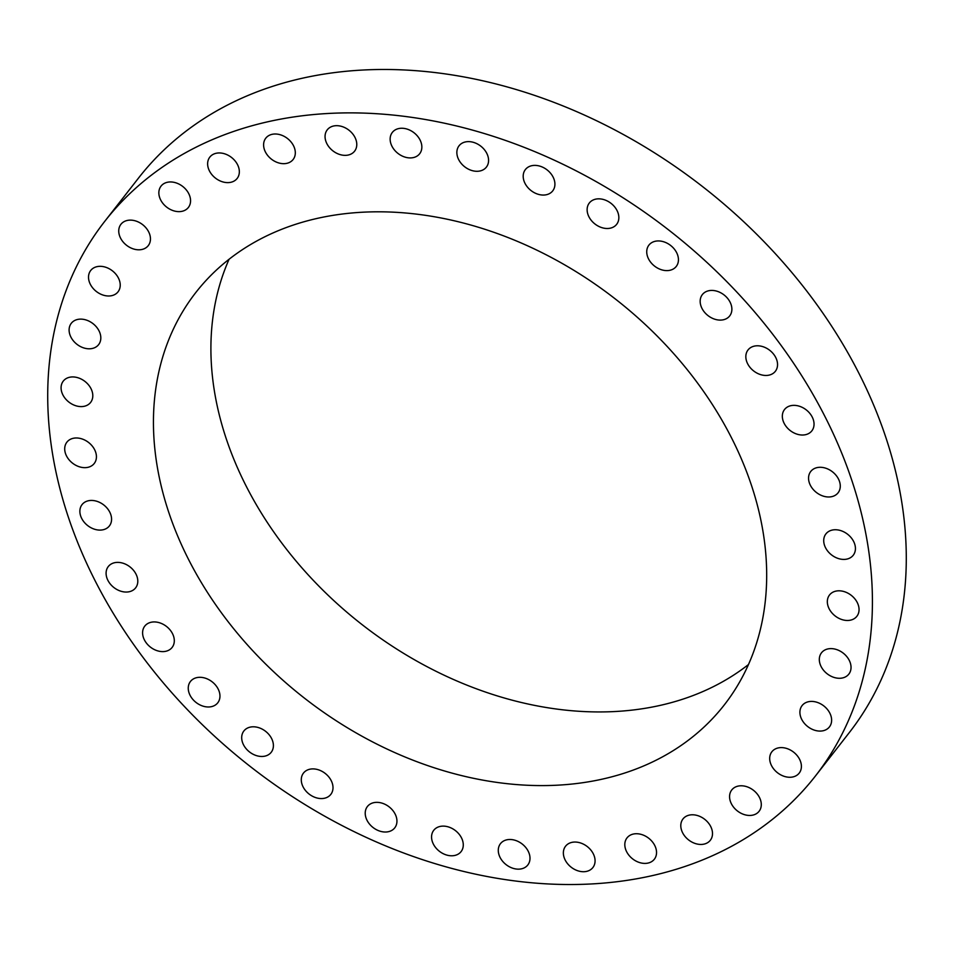 <?xml version="1.0" encoding="UTF-8"?>
<svg xmlns="http://www.w3.org/2000/svg" width="954" height="954" viewBox="0 0 954 954"><rect width="100%" height="100%" fill="white"/><g stroke="black" fill="none" stroke-linecap="round" stroke-linejoin="round"><path stroke-width="1.43" d="M106.586 507.564A17.339 13.082 -142 0 0 82.056 504.606A17.339 13.082 -142 0 0 84.858 522.971A17.339 13.082 -142 0 0 109.388 525.928A17.339 13.082 -142 0 0 106.586 507.564M760.493 828.334A450.753 340.184 -142 0 0 815.455 775.972A450.753 340.184 -142 0 0 707.498 262.946A450.753 340.184 -142 0 0 159.64 169.061A450.753 340.184 -142 0 0 104.69 221.423A450.753 340.184 -142 0 0 212.635 734.461A450.753 340.184 -142 0 0 760.493 828.334M815.455 775.972L849.31 732.577A450.753 340.184 -142 0 0 741.365 219.539A450.753 340.184 -142 0 0 193.507 125.666A450.753 340.184 -142 0 0 138.545 178.028L104.69 221.423M229.091 259.25A335.176 252.965 -142 0 0 357.082 620.66A335.176 252.965 -142 0 0 740.924 670.161A335.176 252.965 -142 0 0 748.52 664.509M683.458 743.81A335.176 252.965 -142 0 0 724.324 704.875A335.176 252.965 -142 0 0 644.057 323.394A335.176 252.965 -142 0 0 236.675 253.585A335.176 252.965 -142 0 0 195.808 292.52A335.176 252.965 -142 0 0 276.076 674.013A335.176 252.965 -142 0 0 683.458 743.81M130.638 567.427A17.339 13.082 -142 0 0 108.279 566.557A17.339 13.082 -142 0 0 113.252 587.008A17.339 13.082 -142 0 0 135.611 587.879A17.339 13.082 -142 0 0 130.638 567.427M164.708 625.192A17.339 13.082 -142 0 0 144.781 626.11A17.339 13.082 -142 0 0 152.187 648.35A17.339 13.082 -142 0 0 172.114 647.444A17.339 13.082 -142 0 0 164.708 625.192M207.745 679.129A17.339 13.082 -142 0 0 190.442 681.478A17.339 13.082 -142 0 0 200.471 705.161A17.339 13.082 -142 0 0 217.774 702.8A17.339 13.082 -142 0 0 207.745 679.129M258.451 727.58A17.339 13.082 -142 0 0 243.878 730.967A17.339 13.082 -142 0 0 256.65 755.687A17.339 13.082 -142 0 0 271.222 752.289A17.339 13.082 -142 0 0 258.451 727.58M315.285 769.067A17.339 13.082 -142 0 0 303.479 773.074A17.339 13.082 -142 0 0 303.861 788.242A17.339 13.082 -142 0 0 319.018 798.403A17.339 13.082 -142 0 0 330.811 794.396A17.339 13.082 -142 0 0 330.43 779.227A17.339 13.082 -142 0 0 315.285 769.067M376.508 802.35A17.339 13.082 -142 0 0 367.409 806.512A17.339 13.082 -142 0 0 368.602 822.897A17.339 13.082 -142 0 0 385.654 832.019A17.339 13.082 -142 0 0 394.753 827.845A17.339 13.082 -142 0 0 393.561 811.46A17.339 13.082 -142 0 0 376.508 802.35M440.283 826.402A17.339 13.082 -142 0 0 433.748 830.29A17.339 13.082 -142 0 0 435.847 847.844A17.339 13.082 -142 0 0 454.557 855.499A17.339 13.082 -142 0 0 461.092 851.612A17.339 13.082 -142 0 0 458.993 834.058A17.339 13.082 -142 0 0 440.283 826.402M504.654 840.498A17.339 13.082 -142 0 0 500.468 843.658A17.339 13.082 -142 0 0 503.557 862.333A17.339 13.082 -142 0 0 523.639 868.14A17.339 13.082 -142 0 0 527.812 864.98A17.339 13.082 -142 0 0 524.724 846.305A17.339 13.082 -142 0 0 504.654 840.498M567.666 844.207A17.339 13.082 -142 0 0 565.555 846.222A17.339 13.082 -142 0 0 569.705 865.958A17.339 13.082 -142 0 0 590.776 869.559A17.339 13.082 -142 0 0 592.887 867.544A17.339 13.082 -142 0 0 588.737 847.82A17.339 13.082 -142 0 0 567.666 844.207M627.41 837.421A17.339 13.082 -142 0 0 627.005 837.898A17.339 13.082 -142 0 0 632.299 858.624A17.339 13.082 -142 0 0 653.943 859.709A17.339 13.082 -142 0 0 654.349 859.232A17.339 13.082 -142 0 0 649.054 838.506A17.339 13.082 -142 0 0 627.41 837.421M682.074 820.345A17.339 13.082 -142 0 0 689.48 840.581A17.339 13.082 -142 0 0 710.313 840.283A17.339 13.082 -142 0 0 711.219 838.9A17.339 13.082 -142 0 0 703.813 818.651A17.339 13.082 -142 0 0 682.981 818.949A17.339 13.082 -142 0 0 682.074 820.345M729.989 793.489A17.339 13.082 -142 0 0 739.517 812.414A17.339 13.082 -142 0 0 759.098 811.282A17.339 13.082 -142 0 0 760.875 807.74A17.339 13.082 -142 0 0 751.335 788.815A17.339 13.082 -142 0 0 731.766 789.948A17.339 13.082 -142 0 0 729.989 793.489M769.711 757.679A17.339 13.082 -142 0 0 780.944 774.97A17.339 13.082 -142 0 0 799.213 773.098A17.339 13.082 -142 0 0 801.384 767.195A17.339 13.082 -142 0 0 790.139 749.904A17.339 13.082 -142 0 0 771.869 751.776A17.339 13.082 -142 0 0 769.711 757.679M800.012 713.997A17.339 13.082 -142 0 0 812.498 729.428A17.339 13.082 -142 0 0 829.431 726.912A17.339 13.082 -142 0 0 831.518 718.493A17.339 13.082 -142 0 0 819.021 703.062A17.339 13.082 -142 0 0 802.099 705.578A17.339 13.082 -142 0 0 800.012 713.997M819.987 663.781A17.339 13.082 -142 0 0 833.283 677.173A17.339 13.082 -142 0 0 848.845 674.108A17.339 13.082 -142 0 0 850.372 663.113A17.339 13.082 -142 0 0 837.075 649.722A17.339 13.082 -142 0 0 821.513 652.774A17.339 13.082 -142 0 0 819.987 663.781M829.026 608.545A17.339 13.082 -142 0 0 842.68 619.802A17.339 13.082 -142 0 0 856.859 616.308A17.339 13.082 -142 0 0 857.36 602.737A17.339 13.082 -142 0 0 843.718 591.48A17.339 13.082 -142 0 0 829.527 594.974A17.339 13.082 -142 0 0 829.026 608.545M826.868 549.969A17.339 13.082 -142 0 0 853.234 555.252A17.339 13.082 -142 0 0 852.28 539.189A17.339 13.082 -142 0 0 825.902 533.918A17.339 13.082 -142 0 0 826.868 549.969M813.547 489.843A17.339 13.082 -142 0 0 838.089 492.801A17.339 13.082 -142 0 0 835.287 474.424A17.339 13.082 -142 0 0 810.745 471.467A17.339 13.082 -142 0 0 813.547 489.843M789.495 429.98A17.339 13.082 -142 0 0 811.854 430.85A17.339 13.082 -142 0 0 806.881 410.399A17.339 13.082 -142 0 0 784.522 409.528A17.339 13.082 -142 0 0 789.495 429.98M755.437 372.203A17.339 13.082 -142 0 0 775.363 371.285A17.339 13.082 -142 0 0 767.946 349.045A17.339 13.082 -142 0 0 748.019 349.963A17.339 13.082 -142 0 0 755.437 372.203M712.388 318.278A17.339 13.082 -142 0 0 729.691 315.929A17.339 13.082 -142 0 0 719.662 292.246A17.339 13.082 -142 0 0 702.359 294.595A17.339 13.082 -142 0 0 712.388 318.278M661.682 269.827A17.339 13.082 -142 0 0 676.255 266.44A17.339 13.082 -142 0 0 663.483 241.72A17.339 13.082 -142 0 0 648.923 245.106A17.339 13.082 -142 0 0 661.682 269.827M604.86 228.328A17.339 13.082 -142 0 0 616.654 224.333A17.339 13.082 -142 0 0 616.272 209.164A17.339 13.082 -142 0 0 601.127 199.004A17.339 13.082 -142 0 0 589.322 202.999A17.339 13.082 -142 0 0 589.703 218.168A17.339 13.082 -142 0 0 604.86 228.328M543.625 195.057A17.339 13.082 -142 0 0 552.724 190.883A17.339 13.082 -142 0 0 551.531 174.499A17.339 13.082 -142 0 0 534.478 165.388A17.339 13.082 -142 0 0 525.38 169.562A17.339 13.082 -142 0 0 526.572 185.935A17.339 13.082 -142 0 0 543.625 195.057M479.862 171.004A17.339 13.082 -142 0 0 486.385 167.117A17.339 13.082 -142 0 0 484.298 149.563A17.339 13.082 -142 0 0 465.576 141.907A17.339 13.082 -142 0 0 459.053 145.783A17.339 13.082 -142 0 0 461.14 163.349A17.339 13.082 -142 0 0 479.862 171.004M415.491 156.909A17.339 13.082 -142 0 0 419.665 153.749A17.339 13.082 -142 0 0 416.576 135.074A17.339 13.082 -142 0 0 396.506 129.255A17.339 13.082 -142 0 0 392.332 132.415A17.339 13.082 -142 0 0 395.409 151.09A17.339 13.082 -142 0 0 415.491 156.909M352.467 153.2A17.339 13.082 -142 0 0 354.59 151.185A17.339 13.082 -142 0 0 350.428 131.449A17.339 13.082 -142 0 0 329.357 127.836A17.339 13.082 -142 0 0 327.246 129.851A17.339 13.082 -142 0 0 331.396 149.587A17.339 13.082 -142 0 0 352.467 153.2M292.723 159.986A17.339 13.082 -142 0 0 293.128 159.497A17.339 13.082 -142 0 0 287.834 138.783A17.339 13.082 -142 0 0 266.19 137.686A17.339 13.082 -142 0 0 265.784 138.175A17.339 13.082 -142 0 0 271.079 158.889A17.339 13.082 -142 0 0 292.723 159.986M238.059 177.062A17.339 13.082 -142 0 0 230.653 156.814A17.339 13.082 -142 0 0 209.82 157.124A17.339 13.082 -142 0 0 208.914 158.507A17.339 13.082 -142 0 0 216.319 178.756A17.339 13.082 -142 0 0 237.152 178.446A17.339 13.082 -142 0 0 238.059 177.062M190.144 203.917A17.339 13.082 -142 0 0 180.616 184.993A17.339 13.082 -142 0 0 161.035 186.125A17.339 13.082 -142 0 0 159.27 189.667A17.339 13.082 -142 0 0 168.798 208.592A17.339 13.082 -142 0 0 188.379 207.459A17.339 13.082 -142 0 0 190.144 203.917M150.434 239.728A17.339 13.082 -142 0 0 139.201 222.425A17.339 13.082 -142 0 0 120.931 224.297A17.339 13.082 -142 0 0 118.761 230.212A17.339 13.082 -142 0 0 129.994 247.503A17.339 13.082 -142 0 0 148.264 245.631A17.339 13.082 -142 0 0 150.434 239.728M120.121 283.398A17.339 13.082 -142 0 0 107.635 267.979A17.339 13.082 -142 0 0 90.702 270.495A17.339 13.082 -142 0 0 88.627 278.914A17.339 13.082 -142 0 0 101.112 294.333A17.339 13.082 -142 0 0 118.046 291.817A17.339 13.082 -142 0 0 120.121 283.398M100.146 333.626A17.339 13.082 -142 0 0 86.85 320.234A17.339 13.082 -142 0 0 71.288 323.299A17.339 13.082 -142 0 0 69.773 334.294A17.339 13.082 -142 0 0 83.058 347.685A17.339 13.082 -142 0 0 98.632 344.621A17.339 13.082 -142 0 0 100.146 333.626M91.107 388.862A17.339 13.082 -142 0 0 77.453 377.605A17.339 13.082 -142 0 0 63.274 381.099A17.339 13.082 -142 0 0 62.773 394.67A17.339 13.082 -142 0 0 76.427 405.927A17.339 13.082 -142 0 0 90.606 402.433A17.339 13.082 -142 0 0 91.107 388.862M93.277 447.426A17.339 13.082 -142 0 0 66.899 442.155A17.339 13.082 -142 0 0 67.853 458.206A17.339 13.082 -142 0 0 94.231 463.489A17.339 13.082 -142 0 0 93.277 447.426"/></g></svg>
